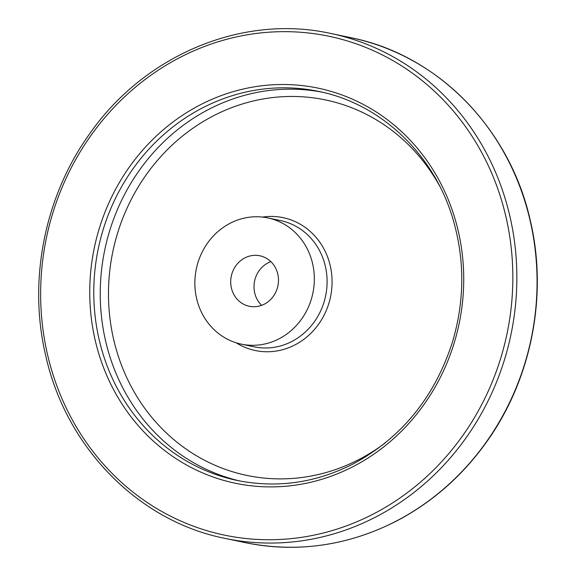 <?xml version="1.0" encoding="UTF-8"?>
<svg xmlns="http://www.w3.org/2000/svg" width="576" height="576" viewBox="0 0 576 576"><rect width="100%" height="100%" fill="white"/><g stroke="black" fill="none" stroke-linecap="round" stroke-linejoin="round"><path stroke-width="0.86" d="M264.398 304.128A25.798 23.81 101.9 0 1 249.293 306.274A25.798 23.81 101.9 0 1 230.818 284.414A25.798 23.81 101.9 0 1 244.793 257.94A25.798 23.81 101.9 0 1 259.898 255.794A25.798 23.81 101.9 0 1 278.374 277.654A25.798 23.81 101.9 0 1 264.398 304.128M270.842 261.619A25.798 23.81 -78.1 0 0 268.099 262.836A25.798 23.81 -78.1 0 0 261.655 305.345M279.108 338.774A64.483 59.522 101.9 0 1 241.337 344.138A64.483 59.522 101.9 0 1 196.344 268.798A64.483 59.522 101.9 0 1 267.854 217.93A64.483 59.522 101.9 0 1 314.042 272.592A64.483 59.522 101.9 0 1 279.108 338.774M267.854 217.93L280.62 220.608A64.483 59.522 101.9 0 1 326.808 275.27A64.483 59.522 101.9 0 1 291.874 341.46A64.483 59.522 101.9 0 1 254.11 346.824L241.337 344.138M262.541 217.08A67.882 62.654 101.9 0 1 329.89 264.326A67.882 62.654 101.9 0 1 294.991 344.88A67.882 62.654 101.9 0 1 236.138 342.778M385.243 442.908A191.815 177.055 101.9 0 1 359.1 459.432A191.815 177.055 101.9 0 1 126.886 377.899A191.815 177.055 101.9 0 1 201.686 122.472A191.815 177.055 101.9 0 1 439.337 185.422M240.278 481.075A198.742 183.449 101.9 0 1 104.832 249.574A198.742 183.449 101.9 0 1 321.984 92.138M237.046 480.427A198.742 183.449 101.9 0 1 98.374 248.22A198.742 183.449 101.9 0 1 318.758 91.433C381.413 103.954 434.642 154.915 453.341 220.406C464.904 260.712 464.587 301.327 452.398 342.259C434.642 397.21 401.58 437.76 353.196 463.918C315.713 482.94 276.998 488.448 237.046 480.427M353.455 466.423A201.838 186.307 101.9 0 1 90.698 271.894A201.838 186.307 101.9 0 1 386.057 118.742A201.838 186.307 101.9 0 1 353.455 466.423M373.601 513.886A254.844 235.231 101.9 0 1 41.839 268.272A254.844 235.231 101.9 0 1 414.763 74.894A254.844 235.231 101.9 0 1 373.601 513.886M375.941 516.902A257.94 238.09 101.9 0 1 224.87 538.358C138.168 521.179 65.858 447.25 45.619 355.219C27.907 280.332 44.669 196.171 89.748 133.675C144.814 54.648 242.842 13.882 330.926 33.502A257.94 238.09 101.9 0 1 515.678 252.151A257.94 238.09 101.9 0 1 375.941 516.902M330.926 33.502L351.13 37.742A257.94 238.09 101.9 0 1 535.882 256.399A257.94 238.09 101.9 0 1 396.144 521.143A257.94 238.09 101.9 0 1 245.074 542.606L224.87 538.358M245.074 542.606C297.173 553.046 347.609 545.89 396.389 521.122C432.022 502.474 461.981 476.244 486.252 442.426C531.331 379.93 548.093 295.769 530.381 220.882C510.142 128.851 437.832 54.922 351.13 37.742"/></g></svg>
